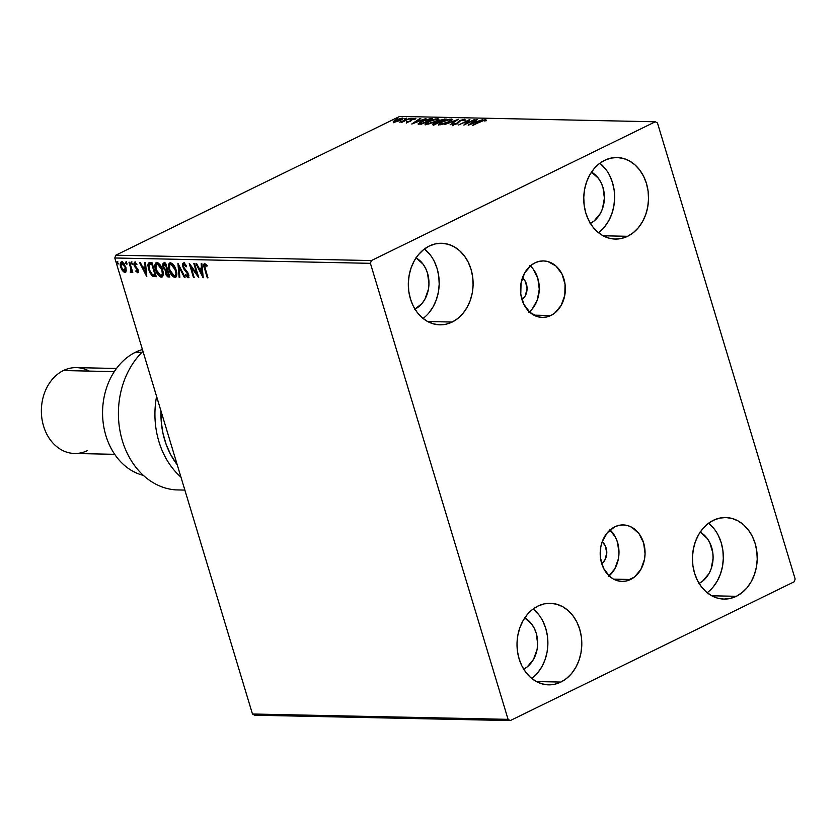 <?xml version="1.0" encoding="UTF-8"?>
<svg xmlns="http://www.w3.org/2000/svg" width="837" height="837" viewBox="0 0 837 837"><rect width="100%" height="100%" fill="white"/><g stroke="black" fill="none" stroke-linecap="round" stroke-linejoin="round"><path stroke-width="1.26" d="M550.872 315.497A28.249 22.442 -88.8 0 1 542.334 317.422A28.249 22.442 -88.8 0 1 520.792 294.164A28.249 22.442 -88.8 0 1 534.979 262.849L539.216 261.353L543.611 260.924L547.973 261.583L555.956 266.02L561.951 273.971L565.059 284.245L564.787 295.262L561.188 305.359L554.805 312.986L550.872 315.497L546.624 316.993L542.23 317.411L537.867 316.752L529.884 312.327L523.889 304.365L520.781 294.101L521.053 283.084L524.653 272.988L531.035 265.36L534.979 262.849A28.249 22.442 -88.8 0 1 543.516 260.924A28.249 22.442 -88.8 0 1 565.048 284.182A28.249 22.442 -88.8 0 1 550.872 315.497L533.88 315.141L550.872 315.497M630.575 579.497A28.249 22.442 -88.8 0 1 622.037 581.422A28.249 22.442 -88.8 0 1 600.506 558.174A28.249 22.442 -88.8 0 1 614.682 526.86L618.93 525.364L623.324 524.935L627.687 525.594L631.851 527.31L638.976 533.629L643.622 542.92L645.065 553.77L644.5 559.273L640.901 569.369L634.519 576.996L626.327 580.993L621.943 581.422L617.58 580.763L613.406 579.047L609.598 576.337L603.592 568.375L600.495 558.112L600.767 547.084L602.169 541.821L607.254 532.792L614.682 526.86A28.249 22.442 -88.8 0 1 623.22 524.935A28.249 22.442 -88.8 0 1 644.762 548.193A28.249 22.442 -88.8 0 1 630.575 579.497L613.584 579.141L630.575 579.497M736.309 596.3A40.793 32.392 -88.8 0 1 723.984 599.083A40.793 32.392 -88.8 0 1 692.89 565.509A40.793 32.392 -88.8 0 1 713.365 520.3L719.496 518.145L725.836 517.528L732.134 518.48L738.15 520.959L743.664 524.872L748.445 530.072L752.317 536.36L755.141 543.495L756.794 551.185L757.223 559.158L756.407 567.099L754.378 574.695L751.218 581.673L747.033 587.741L742 592.68L736.309 596.3L730.178 598.465L723.838 599.083L717.539 598.131L711.523 595.651L706.02 591.728L701.239 586.528L697.357 580.24L694.532 573.115L692.879 565.414L692.45 557.442L693.266 549.511L695.296 541.905L698.466 534.937L702.641 528.858L707.673 523.92L713.365 520.3A40.793 32.392 -88.8 0 1 725.689 517.528A40.793 32.392 -88.8 0 1 756.784 551.102A40.793 32.392 -88.8 0 1 736.309 596.3L711.785 595.787L736.309 596.3M452.189 322.046A40.793 32.392 -88.8 0 1 439.854 324.829A40.793 32.392 -88.8 0 1 408.77 291.255A40.793 32.392 -88.8 0 1 429.235 246.047L435.376 243.891L441.706 243.274L448.004 244.226L454.031 246.706L459.534 250.619L464.315 255.819L468.197 262.107L471.011 269.232L472.675 276.932L473.093 284.904L472.277 292.845L470.248 300.441L467.088 307.42L462.913 313.488L457.881 318.426L452.189 322.046L446.058 324.212L439.718 324.829L433.42 323.877L427.404 321.398L421.89 317.474L417.108 312.274L413.227 305.986L410.412 298.861L408.759 291.161L408.33 283.188L409.147 275.258L411.176 267.652L414.336 260.684L418.521 254.605L423.553 249.667L429.235 246.047A40.793 32.392 -88.8 0 1 441.57 243.264A40.793 32.392 -88.8 0 1 472.654 276.848A40.793 32.392 -88.8 0 1 452.189 322.046L427.655 321.534L452.189 322.046M627.614 236.296A40.793 32.392 -88.8 0 1 615.289 239.068A40.793 32.392 -88.8 0 1 584.195 205.494A40.793 32.392 -88.8 0 1 604.67 160.285L610.801 158.13L617.141 157.513L623.439 158.465L629.455 160.945L634.969 164.858L639.75 170.068L643.622 176.345L646.446 183.481L648.1 191.181L648.529 199.143L647.712 207.084L645.683 214.69L642.523 221.659L638.338 227.727L633.306 232.676L627.614 236.296L621.483 238.451L615.153 239.068L608.844 238.116L602.828 235.636L597.325 231.723L592.544 226.524L588.662 220.236L585.837 213.1L584.184 205.41L583.755 197.438L584.571 189.497L586.601 181.891L589.771 174.923L593.946 168.854L598.978 163.906L604.67 160.285A40.793 32.392 -88.8 0 1 616.995 157.513A40.793 32.392 -88.8 0 1 648.089 191.087A40.793 32.392 -88.8 0 1 627.614 236.296L603.09 235.783L627.614 236.296M560.884 682.061A40.793 32.392 -88.8 0 1 548.549 684.844A40.793 32.392 -88.8 0 1 517.465 651.259A40.793 32.392 -88.8 0 1 537.929 606.061L544.06 603.895L550.401 603.289L556.699 604.23L562.726 606.72L568.229 610.633L573.01 615.833L576.892 622.121L579.706 629.246L581.37 636.947L581.788 644.919L580.972 652.86L578.942 660.456L575.783 667.424L571.598 673.503L566.576 678.441L560.884 682.061L554.753 684.227L548.413 684.844L542.114 683.892L536.088 681.402L530.585 677.489L525.803 672.289L521.922 666.001L519.107 658.876L517.444 651.176L517.025 643.203L517.841 635.262L519.871 627.666L523.031 620.698L527.216 614.62L532.238 609.681L537.929 606.061A40.793 32.392 -88.8 0 1 550.265 603.278A40.793 32.392 -88.8 0 1 581.349 636.863A40.793 32.392 -88.8 0 1 560.884 682.061L536.35 681.548L560.884 682.061M508.08 719.349L252.471 714.003L114.795 257.984L370.404 263.331L508.08 719.349L510.277 720.573L794.156 581.799L795.15 579.016L657.474 122.997L655.277 121.783L371.387 260.558L115.788 255.201L399.667 116.427L655.277 121.783L371.387 260.558L370.404 263.331L508.08 719.349L510.277 720.573L794.156 581.799L795.15 579.016L657.474 122.997L655.277 121.783L399.667 116.427L115.788 255.201L114.795 257.984L252.471 714.003L254.678 715.216L510.277 720.573L254.678 715.216L252.471 714.003L508.08 719.349M125.728 272.192L124.88 272.517L126.261 270.864L125.853 267.244L122.966 262.431L121.124 262.033L120.277 263.676L121.428 269.043L124.284 272.391L125.414 272.412L126.261 270.864L125.853 267.244L121.103 262.044M130.917 272.642L132.236 270.686L131.629 270.979L132.079 272.485L132.79 272.496L129.693 262.274L128.992 262.253L131.043 269.556L130.279 272.276L131.283 272.485L131.629 270.979L132.079 272.485L132.79 272.496L129.693 262.274L128.992 262.253L130.98 269.2L130.279 272.276L131.137 272.59M137.53 271.408L137.739 268.918L137.101 269.232L137.55 270.163L138.147 269.87L137.278 271.523L136.054 270.424L135.908 271.293L136.515 271L138.346 272.464L136.546 270.989L135.908 271.293L137.854 272.768L138.356 270.592L134.611 264.502L135.092 263.456L136.379 264.544L136.494 263.613L134.475 262.211L133.815 264.094L134.757 266.71L137.55 270.163L137.425 271.491L136.054 270.424L135.908 271.293L138.021 272.716M149.928 262.692L148.337 263.257L147.804 265.266L149.509 272.151L152.219 275.917L156.278 276.733L152.052 262.734L148.787 262.902L148.494 269.441L152.575 276.158L156.278 276.733L152.052 262.734L149.928 262.692M163.801 262.985L162.849 266.909L163.466 266.605L162.849 266.909L165.37 270.518L166.008 270.205L166.05 273.165L166.008 270.205L165.37 270.518L165.412 273.479L166.029 273.176L165.412 273.479L168.561 276.995L169.859 277.026L165.621 263.017L163.152 263.142L162.545 265.486L163.581 268.635L165.37 270.518L165.935 274.818L167.641 276.806L169.859 277.026L165.621 263.017L163.225 263.1M177.915 263.278L179.097 277.214L179.861 277.235L178.877 266.658L184.307 277.329L185.071 277.34L177.915 263.278L179.097 277.214L179.861 277.235L178.877 266.658L184.307 277.329L185.071 277.34L177.915 263.278M193.828 263.613L196.977 274.023L189.267 263.519L193.493 277.518L194.194 277.528L191.045 267.087L198.756 277.622L194.529 263.624L193.828 263.613L196.977 274.023L189.424 263.519L193.493 277.518L194.194 277.528L191.045 267.087L198.756 277.622L194.529 263.624L193.828 263.613M204.636 263.477C203.464 264.178 203.401 265.8 204.448 268.353L205.065 268.049L204.448 268.353L207.304 277.811L208.005 277.821L204.626 266.354L204.919 264.942L206.823 266.197L206.854 265.13L204.395 263.509L203.789 265.863L207.304 277.811L208.005 277.821L205.191 268.51L205.075 264.921L206.823 266.197L206.854 265.13L204.228 263.561L204.866 263.247M203.213 277.717L201.905 263.781L201.142 263.77L201.56 268.238L198.997 268.175L196.705 263.676L195.942 263.655L203.088 277.717L201.905 263.781L201.142 263.77L201.56 268.238L198.997 268.175L196.705 263.676L195.942 263.655L203.213 277.717M186.044 265.245L184.715 264.168L184.077 264.482L186.212 266.846L186.567 266.145L183.596 263.038L182.665 263.791L182.529 265.475L183.648 268.698L187.875 274.327L187.572 276.325L185.804 274.505L186.065 276.179L188.199 277.738L188.89 275.655L187.634 272.391L183.648 267.181L183.826 264.523L186.212 266.846L186.567 266.145L184.831 263.665L183.188 263.121L183.826 262.808L183.449 266.48L184.234 262.724M175.896 277.141L174.923 277.486C176.994 276.576 177.402 274.128 176.147 270.131L174.577 266.448L172.181 263.498L170.424 262.766L169.095 263.456L168.53 265.266L168.969 269.43L172.265 275.928L174.494 277.434L176.23 276.765L176.816 274.316L176.147 270.131C174.975 266.156 173.071 263.697 170.424 262.766L169.702 262.912M162.326 276.859L161.342 277.204C163.424 276.294 163.832 273.845 162.577 269.849L160.997 266.166L158.611 263.216L156.843 262.483L155.515 263.174L154.95 264.984L155.389 269.137L158.685 275.645L160.924 277.152L162.66 276.472L163.246 274.034L162.577 269.849C161.405 265.863 159.49 263.414 156.843 262.483L156.121 262.63M146.799 276.534L145.492 262.598L144.728 262.588L145.146 267.055L142.583 266.993L140.292 262.494L139.528 262.473L146.684 276.534L145.492 262.598L144.728 262.588L145.146 267.055L142.583 266.993L140.292 262.494L139.528 262.473L146.799 276.534M132.623 264.147L131.681 262.964L131.043 263.278L132.215 264.346L131.566 262.243L130.99 263.08L132.204 264.356L131.158 262.148L131.796 261.835M127.245 264.032L126.303 262.849L125.665 263.163L126.826 264.23L126.042 262.044L125.738 263.373L126.826 264.241L125.77 262.033L126.408 261.73M118.467 263.854L117.525 262.672L116.887 262.985L118.048 264.053L117.41 261.939L116.835 262.776L118.048 264.053L116.992 261.855L117.63 261.542M397.156 121.543L401.739 119.618L403.099 118.247L397.167 119.335L393.725 121.135L393.432 122.108L400.735 120.141C403.068 119.011 403.601 118.31 402.356 118.038L395.577 120.036L393.359 121.47L393.913 122.171L397.156 121.543M410.172 118.279L399.688 122.15L402.513 121.658L401.31 122.244L402.011 122.265L410.172 118.279L399.688 122.15L402.513 121.658L401.31 122.244L402.011 122.265L410.172 118.279M406.74 122.432L410.528 121.26L412.453 119.314L415.832 118.488L412.871 118.844L409.272 121.511L406.541 121.836L406.74 122.432L406.541 121.836L406.74 122.432L410.214 121.417L412.212 119.429L415.644 118.885L415.309 118.31L411.469 119.429L409.471 121.417L406.541 121.836L406.74 122.432L406.541 121.836M430.406 118.697L423.03 120.57L418.113 123.834L421.356 124.2L432.52 118.739L421.461 121.281L418.207 123.928L421.356 124.2L432.52 118.739L430.406 118.697M446.1 119.032L439.247 120.35L437.542 121.92L432.98 123.866L434.937 124.483L446.1 119.032L438.954 120.497L437.542 121.92L434.309 123.06C432.562 123.918 432.342 124.389 433.65 124.462L434.937 124.483L446.1 119.032M458.394 119.283L444.185 124.682L455.631 120.601L450.149 124.807L458.394 119.283L444.185 124.682L455.631 120.601L450.149 124.807L458.394 119.283M474.307 119.618L466 123.677L469.745 119.524L458.582 124.985L467.601 120.926L463.844 125.09L475.008 119.628L466 123.677L469.902 119.524L458.582 124.985L467.601 120.926L463.844 125.09L474.307 119.618M480.522 121.658L483.378 120.434L485.941 120.371L485.627 119.712L483.242 120.141L472.392 125.268L484.372 120.266L485.941 120.371L485.512 119.712L479.925 121.585L473.093 125.288L480.522 121.658M468.291 125.184L482.384 119.785L477.1 121.501L474.537 121.449L477.174 119.681L476.41 119.66L468.176 125.184L482.384 119.785L477.1 121.501L474.537 121.449L477.174 119.681L476.41 119.66L468.291 125.184M464.462 119.262L459.785 120.57L456.531 123.583L454.062 124.431L454.041 123.719L452.807 124.043L452.262 124.901L457.337 123.552L460.957 120.402L463.374 119.827L462.945 120.769L464.075 120.507L465.027 119.524L464.462 119.262L464.692 120.005L464.462 119.262L459.513 120.706L456.165 123.771L452.807 124.043L452.681 125.006L456.918 123.761L460.204 120.727L463.374 119.827L462.945 120.769L464.075 120.507L464.462 119.262L465.267 120.266M448.998 121.909L452.283 119.293L449.166 119.241L441.915 121.783L438.588 124.431L441.758 124.462L447.387 122.641L452.294 119.335L451.289 118.99L441.915 121.783L438.578 124.378L439.613 124.734L448.998 121.909M435.418 121.627L438.703 119.011L435.585 118.959L429.391 121.009L425.018 123.866L428.178 124.179L435.418 121.627L438.714 119.053L437.72 118.708L428.345 121.501L424.997 124.096L426.033 124.441L435.418 121.627M411.877 124.002L425.97 118.603L420.687 120.319L418.123 120.266L420.77 118.498L419.996 118.477L411.762 124.002L425.97 118.603L420.687 120.319L418.123 120.266L420.77 118.498L419.996 118.477L411.877 124.002M411.605 118.708L409.963 118.99L411.95 118.237M406.227 118.592L404.585 118.875L406.573 118.132M397.449 118.415L395.807 118.687L397.795 117.944M700.192 532.123A27.903 22.17 -88.8 0 1 713.093 558.059A27.903 22.17 -88.8 0 1 699.115 583.42M416.073 257.869A27.903 22.17 -88.8 0 1 428.962 283.806A27.903 22.17 -88.8 0 1 414.995 309.167M591.497 172.119A27.903 22.17 -88.8 0 1 604.398 198.045A27.903 22.17 -88.8 0 1 590.43 223.416M524.768 617.884A27.903 22.17 -88.8 0 1 537.657 643.82A27.903 22.17 -88.8 0 1 523.69 669.181M539.101 615.122L533.179 608.959A40.793 32.392 91.2 0 1 531.725 678.451L532.667 677.729M537.699 672.791L541.874 666.723L545.044 659.744L547.074 652.149L547.89 644.208L547.461 636.235L545.797 628.535L542.983 621.41M524.611 617.8L531.652 624.036L534.299 628.336L536.235 633.211L537.657 643.935L537.103 649.366L533.546 659.336L527.247 666.88L523.355 669.349M605.842 169.356L599.92 163.184A40.793 32.392 91.2 0 1 598.465 232.686L599.397 231.964M604.429 227.026L608.614 220.947L611.774 213.979L613.803 206.373L614.62 198.442L614.191 190.47L612.538 182.769L609.723 175.634M591.351 172.024L598.392 178.271L601.039 182.571L602.975 187.446L604.398 198.17L602.452 208.8L600.286 213.571L593.977 221.104L590.085 223.584M430.406 255.107L424.485 248.945A40.793 32.392 91.2 0 1 423.03 318.447L423.972 317.725M429.004 312.776L433.179 306.708L436.349 299.74L438.379 292.134L439.195 284.193L438.766 276.22L437.113 268.531L434.288 261.395M415.916 257.786L422.957 264.021L425.604 268.321L427.54 273.207L428.962 283.921L428.408 289.361L424.851 299.332L421.994 303.486L414.66 309.345M714.536 529.361L708.615 523.198A40.793 32.392 91.2 0 1 707.16 592.701L708.092 591.979M713.124 587.03L717.309 580.962L720.469 573.994L722.498 566.387L723.314 558.446L722.886 550.474L721.232 542.784L718.408 535.649M700.046 532.039L707.087 538.275L709.734 542.585L712.8 552.723L713.093 558.185L711.147 568.815L708.981 573.586L702.672 581.119L698.78 583.598M484.769 120.601L485.544 120.507M485.732 120.444L485.512 119.712L485.732 120.444M485.941 120.371L485.512 119.712M485.617 120.507L484.403 120.685M474.715 122.035L474.537 121.449L474.715 122.035M470.928 123.866L473.69 122.014L475.657 122.056L471.011 124.138L473.69 122.014L475.657 122.056L470.928 123.866M465.403 124.326L466 123.677L465.403 124.326M467.841 121.71L467.601 120.926L467.841 121.71M467.757 121.417L468.448 121.072L467.757 121.417M463.374 119.827L462.945 120.769M452.922 125.801L452.681 125.006M452.807 124.043L453.644 124.682L452.869 125.006M453.832 124.441L454.041 123.719M457.431 123.855L457.431 122.495L457.672 123.301L458.76 122.066M463.75 120.162L464.629 120.068M464.702 120.068L463.604 120.183M458.854 122.003L457.567 123.573M438.996 124.661L439.948 123.834M450.944 119.806L448.381 122.202L440.199 124.096L440.21 123.321L443.464 121.407L450.17 119.555C451.488 119.869 450.861 120.654 448.287 121.899L440.722 124.169C439.404 123.845 440.032 123.049 442.616 121.804L450.17 119.555L451.53 119.796L451.289 118.99L452.106 119.848M452.2 119.879L450.578 119.848M440.346 123.573L438.85 124.891M440.293 124.807L439.959 123.886L440.722 124.169M450.17 119.555L451.195 120.622M432.75 124.253L433.65 124.462M433.89 125.257C432.583 125.184 432.802 124.723 434.549 123.866M437.782 122.715L439.195 121.292M439.32 122.359L438.588 121.375L438.954 120.497L443.453 119.555L444.342 119.89L439.885 122.066L438.766 121.511L437.667 122.328M444.321 119.785L444.28 118.99L444.269 119.796M434.288 123.991L433.263 124.629M438.902 121.972L438.588 121.375L440.105 120.298L444.248 119.576L440.199 121.909L438.766 121.511L438.933 122.275M435.376 123.907L434.654 123.897L434.832 124.483L435.031 123.07L438.954 122.16L435.47 124.221L434.654 123.897L435.24 122.966L438.954 122.16L435.376 123.907M439.896 121.313L439.006 122.307L439.99 122.39M434.654 123.897L434.131 123.667L435.031 123.07M425.426 124.378L426.368 123.552M436.59 119.262L437.332 119.785L434.801 121.92L428.879 123.667L426.378 123.594L429.883 121.124L436.59 119.262C437.908 119.586 437.28 120.371 434.706 121.616L427.152 123.886C425.824 123.552 426.452 122.767 429.046 121.522L436.59 119.262L437.96 119.503L437.72 118.708L438.536 119.565M437.448 121.449L438.128 120.978M438.63 119.597L436.998 119.555M426.765 123.29L425.28 124.608M426.713 124.525L426.378 123.594L427.152 123.886M418.333 124.577L418.207 123.928M418.552 124.054L419.504 123.301M419.755 123.144L418.416 124.242M430.678 119.293L421.9 123.939L421.346 123.614L421.503 124.138L419.63 123.426L419.86 124.169L419.494 123.269L422.162 121.302L427.759 119.377L430.773 119.597L421.806 123.625L419.63 123.426L425.217 120.036L430.678 119.293M418.301 120.852L418.123 120.266L418.301 120.852M414.514 122.683L417.276 120.831L419.243 120.873L414.597 122.966L417.276 120.831L419.243 120.873L414.514 122.683M410.392 121.323L410.433 120.057L410.674 120.852L411.71 120.235L410.412 121.302M415.497 118.927L415.309 118.31L415.497 118.927M415.644 118.885L415.309 118.31M393.359 121.47L393.913 122.171M393.714 122.16L394.447 121.595M402.869 118.854L401.917 118.875L402.597 118.844L402.356 118.038L402.796 118.854M403.12 118.299L402.356 118.038M394.468 121.585L393.599 122.275M394.918 121.679L394.635 121.083L396.853 119.785L401.875 118.718L400.128 120.434L396.089 121.532L394.918 121.679L396.288 120.047L401.352 118.53L400.034 120.13L395.033 122.066L394.415 121.501L394.656 122.296M401.352 118.53L402.126 119.513M204.646 266.501L204.584 263.488M207.461 265.894L205.389 264.764M206.854 265.319L205.075 264.921M204.626 263.435L204.814 267.108M203.056 276.084L202.167 274.327L203.056 276.084M199.761 269.608L199.039 268.175L199.761 269.608M202.198 267.924L201.56 268.238L202.198 267.924L201.811 263.781L202.198 267.924M202.774 274.034L202.334 269.347L199.729 269.619L202.334 269.347L201.696 269.66L202.334 269.347L202.774 274.034L202.135 274.337L199.729 269.619L201.696 269.66L202.135 274.337L202.774 274.034M198.243 275.907L191.683 266.783L191.045 267.087L191.683 266.783L198.243 275.907M194.1 277.214L193.493 277.518L194.1 277.214M191.077 267.076L190.417 264.9L191.077 267.076M197.584 273.73L196.977 274.023L197.584 273.73M183.596 263.038L182.811 266.794L183.429 266.49L182.811 266.794L185.699 271.334L186.337 271.031L187.624 272.443L186.337 271.031L185.699 271.334L187.917 272.852L186.986 272.747L187.948 274.567L188.555 274.274L187.572 276.325L185.804 274.505L185.511 275.352L186.149 275.038L188.628 277.445L186.149 275.038L185.511 275.352L187.99 277.758L188.618 277.455L187.99 277.758L188.639 274.526L183.523 266.825L184.213 264.408M186.389 265.758L185.008 264.241L184.077 264.482M187.99 277.758L188.984 277.371M188.304 276.001L187.572 276.325M188.21 276.011L188.587 274.254M186.337 271.031L184.276 268.374L186.337 271.031M183.962 267.767L184.286 268.384M188.67 274.567L188.398 275.98M184.914 277.026L184.307 277.329L184.914 277.026M179.484 266.365L178.877 266.658L179.484 266.365M179.829 276.901L179.097 277.214L179.735 276.901L178.584 264.607L179.829 276.901M170.424 262.766C168.321 263.624 167.892 266.061 169.147 270.058L169.765 269.755L169.147 270.058C170.319 274.097 172.244 276.576 174.923 277.486L175.603 277.34M174.923 277.486L175.561 277.173L171.376 273.49L173.782 276.451L175.958 277.131M169.513 268.75L170.037 262.797M170.309 262.619L169.168 264.952L169.608 269.116M170.905 264.021L172.568 264.241L174.483 266.292L171.522 263.885L170.643 264.21M176.356 270.832L176.534 274.159L175.414 275.697M174.452 276.053L169.848 270.079C168.833 266.846 169.168 264.89 170.884 264.199L171.522 263.885L170.884 264.199L175.446 270.131L176.052 269.828L175.446 270.131C176.461 273.343 176.126 275.31 174.452 276.053L172.328 274.756L170.612 272.088L169.398 268.06L169.492 265.402L170.267 264.335L171.575 264.356L174.692 268.133L175.99 273.553L175.508 275.446L174.452 276.053L175.624 275.624L176.419 271.146M166.573 274.505L169.2 276.681L166.741 274.829M164.219 268.321L166.008 270.205L164.355 268.551M163.623 262.964L163.487 266.595L164.439 262.672M164.387 264.262L165.967 264.147L165.36 264.44L166.929 269.65L165.412 269.451L163.55 266.93L164.554 264.429L165.36 264.44L166.929 269.65L167.536 269.347L165.705 269.556L164.293 268.478L163.341 265.748L164.209 264.44M166.605 271.314L167.327 270.78M166.95 270.874L166.312 271.188L167.358 271.083L168.718 275.572L169.325 275.279L167.986 275.551L166.103 273.469L167.002 271.073L167.965 270.769L166.709 271.083M167.358 271.083L167.975 270.79L167.358 271.083L168.718 275.572L167.107 275.227L166.103 273.469L166.124 271.324L167.358 271.083M167.641 270.769L167.002 271.073M164.418 264.241L163.78 264.555L164.554 264.429M156.843 262.483C154.74 263.341 154.322 265.768 155.567 269.776L156.184 269.472L155.567 269.776C156.739 273.814 158.664 276.283 161.342 277.204L162.022 277.057M161.342 277.204L161.98 276.89L157.795 273.207M155.933 268.468L156.456 262.515M161.708 275.446L160.882 275.76L156.268 269.786C155.253 266.564 155.598 264.597 157.304 263.917L161.876 269.838C162.88 273.05 162.556 275.028 160.882 275.76L157.774 273.165L160.202 276.158L162.378 276.848M156.728 262.337L155.588 264.67L156.027 268.834M157.335 263.739L158.988 263.948L160.903 266.009L157.942 263.603L157.074 263.927M162.776 270.539L162.953 273.877L161.834 275.415M157.377 263.718L156.739 264.032L157.942 263.603L157.304 263.917L159.407 265.193L161.876 269.838L162.472 269.545L161.876 269.838L162.315 274.18L160.882 275.76M162.054 275.342L162.849 270.864M150.419 272.402L153.035 275.729L156.174 276.409L152.575 276.158L153.213 275.844L150.629 272.778M149.101 269.148L148.494 269.441L149.101 269.148M148.84 268.049L149.143 262.766L148.442 264.963L148.955 268.52M149.729 264.314L152.386 263.843L151.779 264.157L155.138 275.289L152.543 274.839L149.195 269.462L149.258 264.461L151.664 263.833M149.98 264.084L151.194 263.833M149.258 264.461L151.779 264.157L155.138 275.289L152.261 274.662L150.043 271.701L148.651 266.574L148.955 264.827L149.896 264.147M146.642 274.902L145.753 273.144L146.642 274.902M143.347 268.426L142.625 267.003L143.347 268.426L143.954 268.133L143.315 268.436L145.92 268.164L143.954 268.133L145.92 268.164L145.282 268.478L145.722 273.165L143.315 268.436L145.282 268.478L145.722 273.165L146.36 272.852L145.92 268.164L146.36 272.852L145.722 273.165L143.315 268.436M145.784 266.741L145.146 267.055L145.784 266.741L145.397 262.598L145.784 266.741M137.917 271.209L137.278 271.523M136.075 268.164L137.101 269.232L137.739 268.918L136.713 267.85L136.075 268.164L136.713 267.85L135.395 266.396L134.757 266.71L136.075 268.164M137.017 264.241L135.73 263.142L135.092 263.456L136.379 264.544L136.494 263.613L134.631 262.19L134.046 265.12L134.663 264.816L134.046 265.12L134.757 266.71L135.217 266.093M134.715 262.138L134.684 264.806L135.27 261.887M137.707 272.778L138.231 270.121L134.736 265.078L135.395 263.299M136.724 263.843L135.092 263.456M135.175 266.02L137.875 269.137M138.241 270.089L138.063 271.178M131.283 262.127L131.043 263.278L131.922 261.814M131.597 262.201L132.34 264.032M131.555 272.328L130.279 272.276L130.917 271.293L131.482 272.318M130.896 271.261L131.367 267.798M130.645 265.392L130.028 265.695L130.645 265.392M131.304 267.578L131.294 271.073M125.895 262.012L125.665 263.163L126.533 261.699M126.22 262.086L126.952 263.917M124.88 272.517L125.519 272.203L123.123 270.477L122.484 270.79L125.435 272.402M121.679 261.918C120.13 262.494 119.806 264.23 120.695 267.139L121.313 266.836L120.695 267.139L122.484 270.79L123.123 270.477L122.725 269.901M121.334 266.825C120.444 263.917 120.769 262.18 122.317 261.615M122.558 269.629L124.294 271.722L125.791 272.182M121.763 261.719L121.229 262.243M121.334 262.075L121.208 266.365M122.296 262.954L124.347 264M124.294 263.937L122.704 262.87L121.689 263.257L125.142 267.223L124.504 271.261L121.396 267.139L122.066 263.184L122.934 262.891M125.968 267.599L126.094 269.817L125.351 270.926M125.247 270.937L123.541 270.811L121.909 268.51L121.093 265.789L121.658 263.268L123.018 263.592L125.142 267.223L125.749 266.93L125.142 267.223L125.404 270.393L124.504 271.261M125.142 270.947L125.78 266.909M117.117 261.824L116.887 262.985L117.755 261.51M117.442 261.908L118.174 263.739M199.729 269.619L201.696 269.66L202.135 274.337L199.729 269.619M157.774 273.165L155.818 267.777L155.923 265.12L157.304 263.917M370.404 263.331L114.795 257.984L115.788 255.201L371.387 260.558L370.404 263.331M609.106 575.887A28.249 22.442 91.2 0 0 610.068 529.926M609.587 529.476L615.582 537.438L617.539 542.376L618.982 553.226L618.417 558.729L614.818 568.815L608.436 576.452M601.719 563.688L604.879 560.016L606.773 552.901L605.224 545.703L602.18 541.811A12.879 10.232 -88.8 0 1 601.719 563.688M529.402 311.877A28.249 22.442 91.2 0 0 530.365 265.915M528.722 312.442L532.217 309.02L537.302 299.981L539.269 289.215L537.825 278.365L533.19 269.075L529.873 265.475M522.466 277.8L525.521 281.692L527.069 288.901L525.165 296.005L522.006 299.677A12.879 10.232 -88.8 0 0 522.466 277.8M156.582 396.403A77.286 61.383 91.2 0 0 180.949 477.1A77.286 61.383 -88.8 0 1 156.582 396.403M177.235 464.776A72.997 57.973 -88.8 0 1 161.007 411.03L161.238 421.566L162.953 433.273L166.165 444.457L170.779 454.815L177.235 464.776M135.604 352.189A64.407 51.151 -88.8 0 1 142.436 349.521A64.407 51.151 91.2 0 0 135.604 352.189L141.997 352.325L135.604 352.189A64.407 51.151 91.2 0 0 102.721 417.904A64.407 51.151 91.2 0 0 143.378 475.385A64.407 51.151 -88.8 0 1 102.721 417.904A64.407 51.151 -88.8 0 1 135.604 352.189M116.5 368.468L76.376 367.631A42.938 34.097 91.2 0 0 63.403 370.55A42.938 34.097 -88.8 0 1 89.214 371.094M87.55 450.557A42.938 34.097 -88.8 0 1 43.576 426.148A42.938 34.097 -88.8 0 1 63.403 370.55L114.313 371.618L63.403 370.55A42.938 34.097 91.2 0 0 41.85 418.134A42.938 34.097 91.2 0 0 74.577 453.476L114.711 454.324M175.644 489.886L184.872 490.084L175.644 489.886A77.286 61.383 -88.8 0 1 120.936 435.386A77.286 61.383 -88.8 0 1 142.991 351.352A77.286 61.383 91.2 0 0 120.936 435.386A77.286 61.383 91.2 0 0 175.644 489.886M486.077 119.932L486.318 120.727M484.728 120.455L484.968 121.26M463.688 119.953L463.928 120.748M453.539 124.336L453.78 125.142M438.578 124.378L438.818 125.184M434.11 123.75L434.351 124.556M424.997 124.096L425.238 124.901M438.714 119.053L438.954 119.848M437.374 119.545L437.615 120.34M406.353 122.275L406.594 123.081M407.473 121.857L407.713 122.652M414.66 118.906L414.901 119.712M409.921 119.095L410.161 119.89M412.118 118.299L412.359 119.105M404.533 118.98L404.784 119.775M393.17 121.92L393.411 122.725M395.765 118.791L396.006 119.597"/></g></svg>
